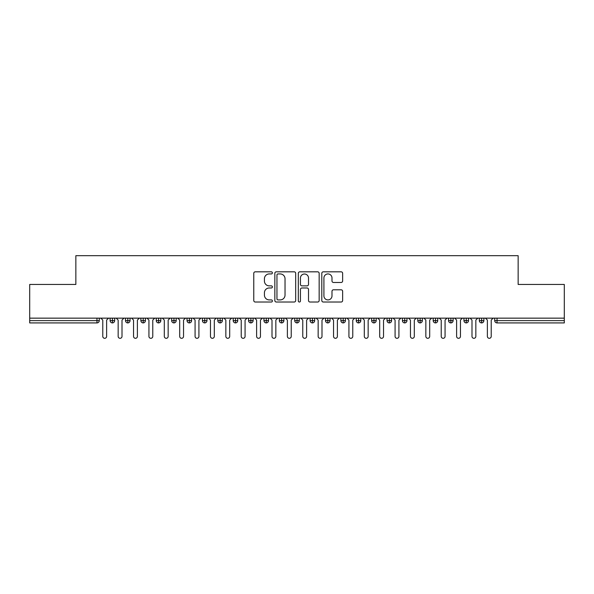 <?xml version="1.0" encoding="UTF-8"?>
<svg xmlns="http://www.w3.org/2000/svg" width="594" height="594" viewBox="0 0 594 594"><rect width="100%" height="100%" fill="white"/><g stroke="black" fill="none" stroke-linecap="round" stroke-linejoin="round"><path stroke-width="0.89" d="M272.386 272.876A1.054 1.054 0 0 0 271.332 271.822L255.286 271.822A1.507 1.507 0 0 0 253.772 273.337L253.772 300.512A1.507 1.507 0 0 0 255.286 302.027L271.332 302.027A1.054 1.054 0 0 0 272.386 300.965A1.054 1.054 0 0 0 271.332 299.911L269.253 299.911A4.834 4.834 0 0 1 264.419 295.077L264.419 292.812A4.834 4.834 0 0 1 269.253 287.979L271.332 287.979A1.054 1.054 0 0 0 272.386 286.924A1.054 1.054 0 0 0 271.332 285.87L269.253 285.87A4.834 4.834 0 0 1 264.419 281.036L264.419 278.772A4.834 4.834 0 0 1 269.253 273.938L271.332 273.938A1.054 1.054 0 0 0 272.386 272.876M341.134 282.469A1.507 1.507 0 0 0 342.641 280.962L342.641 273.337A1.507 1.507 0 0 0 341.134 271.822L323.314 271.822A1.507 1.507 0 0 0 321.8 273.337L321.8 300.512A1.507 1.507 0 0 0 323.314 302.027L341.134 302.027A1.507 1.507 0 0 0 342.641 300.512L342.641 291.305A1.507 1.507 0 0 0 341.134 289.79L333.509 289.79A1.507 1.507 0 0 0 331.994 291.305L331.994 295.871A4.039 4.039 0 0 1 327.955 299.911A4.039 4.039 0 0 1 323.916 295.871L323.916 277.977A4.039 4.039 0 0 1 327.955 273.938A4.039 4.039 0 0 1 331.994 277.977L331.994 280.962A1.507 1.507 0 0 0 333.509 282.469L341.134 282.469M29.7 318.154L564.3 318.154L564.3 284.459L518.146 284.459L518.146 255.695L75.854 255.695L75.854 284.459L29.7 284.459L29.7 320.612L96.971 320.612L96.971 318.154M295.678 273.337A1.507 1.507 0 0 0 294.171 271.822L276.351 271.822A1.507 1.507 0 0 0 274.836 273.337L274.836 300.512A1.507 1.507 0 0 0 276.351 302.027L294.171 302.027A1.507 1.507 0 0 0 295.678 300.512L295.678 273.337M299.829 271.822L317.649 271.822A1.507 1.507 0 0 1 319.164 273.337L319.164 300.512A1.507 1.507 0 0 1 317.649 302.027L310.023 302.027A1.507 1.507 0 0 1 308.516 300.512L308.516 289.493A1.507 1.507 0 0 0 307.001 287.979L301.945 287.979A1.507 1.507 0 0 0 300.438 289.493L300.438 300.965A1.054 1.054 0 0 1 299.376 302.027A1.054 1.054 0 0 1 298.322 300.965L298.322 273.337A1.507 1.507 0 0 1 299.829 271.822M99.272 318.154L99.272 320.612A2.309 2.309 0 0 1 96.971 322.921L29.7 322.921L29.7 320.612M564.3 318.154L564.3 322.921L497.03 322.921A2.309 2.309 0 0 1 494.728 320.612L494.728 318.154L494.728 320.612A2.309 2.309 0 0 0 497.03 322.921L497.03 320.612L564.3 320.612M112.429 318.154L112.429 320.612L110.12 320.612L110.12 318.154L110.12 320.612A2.309 2.309 0 0 0 112.429 322.921A2.309 2.309 0 0 0 114.657 320.619L114.657 318.154L114.657 320.612A2.309 2.309 0 0 1 112.429 322.921A2.309 2.309 0 0 1 110.12 320.612A2.309 2.309 0 0 0 112.429 322.921L112.429 320.612L114.657 320.612M96.971 322.921A2.309 2.309 0 0 0 99.272 320.612A2.309 2.309 0 0 1 96.971 322.921L96.971 320.612L99.272 320.612M127.814 318.154L127.814 320.612L125.505 320.612L125.505 318.154L125.505 320.612A2.309 2.309 0 0 0 127.814 322.921A2.309 2.309 0 0 0 130.041 320.619L130.041 318.154L130.041 320.612A2.309 2.309 0 0 1 127.814 322.921A2.309 2.309 0 0 1 125.505 320.612A2.309 2.309 0 0 0 127.814 322.921L127.814 320.612L130.041 320.612M143.199 318.154L143.199 320.612L140.889 320.612L140.889 318.154L140.889 320.612A2.309 2.309 0 0 0 143.199 322.921A2.309 2.309 0 0 0 145.426 320.619L145.426 318.154L145.426 320.612A2.309 2.309 0 0 1 143.199 322.921A2.309 2.309 0 0 1 140.889 320.612A2.309 2.309 0 0 0 143.199 322.921L143.199 320.612L145.426 320.612M158.583 318.154L158.583 322.921A2.309 2.309 0 0 1 156.274 320.612L156.274 318.154L156.274 320.612A2.309 2.309 0 0 0 158.583 322.921A2.309 2.309 0 0 0 160.811 320.619L160.811 318.154M173.968 318.154L173.968 322.921A2.309 2.309 0 0 1 171.659 320.612L171.659 318.154L171.659 320.612A2.309 2.309 0 0 0 173.968 322.921A2.309 2.309 0 0 0 176.195 320.619L176.195 318.154M189.352 318.154L189.352 320.612L187.043 320.612L187.043 318.154L187.043 320.612A2.309 2.309 0 0 0 189.352 322.921A2.309 2.309 0 0 0 191.58 320.619L191.58 318.154L191.58 320.612A2.309 2.309 0 0 1 189.352 322.921A2.309 2.309 0 0 1 187.043 320.612A2.309 2.309 0 0 0 189.352 322.921L189.352 320.612L191.58 320.612M204.737 322.921A2.309 2.309 0 0 1 202.428 320.612L202.428 318.154L202.428 320.612A2.309 2.309 0 0 0 204.737 322.921A2.309 2.309 0 0 0 206.964 320.619L206.964 318.154L206.964 320.612A2.309 2.309 0 0 1 204.737 322.921L204.737 320.612L206.964 320.612M220.114 318.154L220.114 320.612L217.812 320.612L217.812 318.154L217.812 320.612A2.309 2.309 0 0 0 220.114 322.921A2.309 2.309 0 0 0 222.349 320.619L222.349 318.154L222.349 320.612A2.309 2.309 0 0 1 220.114 322.921A2.309 2.309 0 0 1 217.812 320.612A2.309 2.309 0 0 0 220.114 322.921L220.114 320.612L222.349 320.612M235.499 318.154L235.499 322.921A2.309 2.309 0 0 1 233.197 320.612L233.197 318.154L233.197 320.612A2.309 2.309 0 0 0 235.499 322.921A2.309 2.309 0 0 0 237.734 320.619L237.734 318.154M250.883 318.154L250.883 322.921A2.309 2.309 0 0 1 248.582 320.612L248.582 318.154L248.582 320.612A2.309 2.309 0 0 0 250.883 322.921A2.309 2.309 0 0 0 253.118 320.619L253.118 318.154M266.268 318.154L266.268 322.921A2.309 2.309 0 0 1 263.966 320.612L263.966 318.154L263.966 320.612A2.309 2.309 0 0 0 266.268 322.921A2.309 2.309 0 0 0 268.503 320.619L268.503 318.154M281.653 318.154L281.653 320.612L279.343 320.612L279.343 318.154L279.343 320.612A2.309 2.309 0 0 0 281.653 322.921A2.309 2.309 0 0 0 283.887 320.619L283.887 318.154L283.887 320.612A2.309 2.309 0 0 1 281.653 322.921A2.309 2.309 0 0 1 279.343 320.612A2.309 2.309 0 0 0 281.653 322.921L281.653 320.612L283.887 320.612M297.037 318.154L297.037 320.612L294.728 320.612L294.728 318.154L294.728 320.612A2.309 2.309 0 0 0 297.037 322.921A2.309 2.309 0 0 0 299.272 320.619L299.272 318.154L299.272 320.612A2.309 2.309 0 0 1 297.037 322.921A2.309 2.309 0 0 1 294.728 320.612A2.309 2.309 0 0 0 297.037 322.921L297.037 320.612L299.272 320.612M312.422 318.154L312.422 320.612L310.113 320.612L310.113 318.154L310.113 320.612A2.309 2.309 0 0 0 312.422 322.921A2.309 2.309 0 0 0 314.657 320.619L314.657 318.154L314.657 320.612A2.309 2.309 0 0 1 312.422 322.921A2.309 2.309 0 0 1 310.113 320.612A2.309 2.309 0 0 0 312.422 322.921L312.422 320.612L314.657 320.612M327.806 318.154L327.806 322.921A2.309 2.309 0 0 1 325.497 320.612L325.497 318.154L325.497 320.612A2.309 2.309 0 0 0 327.806 322.921A2.309 2.309 0 0 0 330.034 320.619L330.034 318.154M343.191 318.154L343.191 322.921A2.309 2.309 0 0 1 340.882 320.612L340.882 318.154L340.882 320.612A2.309 2.309 0 0 0 343.191 322.921A2.309 2.309 0 0 0 345.418 320.619L345.418 318.154M358.576 318.154L358.576 320.612L356.266 320.612L356.266 318.154L356.266 320.612A2.309 2.309 0 0 0 358.576 322.921A2.309 2.309 0 0 0 360.803 320.619L360.803 318.154L360.803 320.612A2.309 2.309 0 0 1 358.576 322.921A2.309 2.309 0 0 1 356.266 320.612A2.309 2.309 0 0 0 358.576 322.921L358.576 320.612L360.803 320.612M373.96 318.154L373.96 322.921A2.309 2.309 0 0 1 371.651 320.612L371.651 318.154L371.651 320.612A2.309 2.309 0 0 0 373.96 322.921A2.309 2.309 0 0 0 376.188 320.619L376.188 318.154M389.345 318.154L389.345 322.921A2.309 2.309 0 0 1 387.036 320.612L387.036 318.154L387.036 320.612A2.309 2.309 0 0 0 389.345 322.921A2.309 2.309 0 0 0 391.572 320.619L391.572 318.154M404.729 318.154L404.729 322.921A2.309 2.309 0 0 1 402.42 320.612L402.42 318.154L402.42 320.612A2.309 2.309 0 0 0 404.729 322.921A2.309 2.309 0 0 0 406.957 320.619L406.957 318.154M420.114 318.154L420.114 322.921A2.309 2.309 0 0 1 417.805 320.612L417.805 318.154M422.341 318.154L422.341 320.612A2.309 2.309 0 0 1 420.114 322.921A2.309 2.309 0 0 0 422.341 320.619L417.805 320.612A2.309 2.309 0 0 0 420.114 322.921M435.499 318.154L435.499 322.921A2.309 2.309 0 0 1 433.189 320.612L433.189 318.154L433.189 320.612A2.309 2.309 0 0 0 435.499 322.921A2.309 2.309 0 0 0 437.726 320.619L437.726 318.154M450.883 318.154L450.883 322.921A2.309 2.309 0 0 1 448.574 320.612L448.574 318.154L448.574 320.612A2.309 2.309 0 0 0 450.883 322.921A2.309 2.309 0 0 0 453.111 320.619L453.111 318.154M466.268 318.154L466.268 322.921A2.309 2.309 0 0 1 463.959 320.612L463.959 318.154L463.959 320.612A2.309 2.309 0 0 0 466.268 322.921A2.309 2.309 0 0 0 468.495 320.619L468.495 318.154M481.645 318.154L481.645 322.921A2.309 2.309 0 0 1 479.343 320.612L479.343 318.154L479.343 320.612A2.309 2.309 0 0 0 481.645 322.921A2.309 2.309 0 0 0 483.88 320.619L483.88 318.154M204.737 318.154L204.737 320.612L202.428 320.612M278.014 273.938A1.054 1.054 0 0 0 276.953 274.992L276.953 298.856A1.054 1.054 0 0 0 278.014 299.911L280.197 299.911A4.834 4.834 0 0 0 285.031 295.077L285.031 278.772A4.834 4.834 0 0 0 280.197 273.938L278.014 273.938M308.516 278.051A4.039 4.039 0 0 0 304.477 274.012A4.039 4.039 0 0 0 300.438 278.051L300.438 284.355A1.507 1.507 0 0 0 301.945 285.87L307.001 285.87A1.507 1.507 0 0 0 308.516 284.355L308.516 278.051M102.777 336.382L102.777 320.077L102.777 336.382A1.923 1.923 0 0 0 104.7 338.305A1.923 1.923 0 0 0 106.623 336.382L106.623 320.077L106.623 336.382M108.546 318.154L106.623 320.077M102.777 320.077L100.854 318.154M118.161 336.382L118.161 320.077L118.161 336.382A1.923 1.923 0 0 0 120.085 338.305A1.923 1.923 0 0 0 122.008 336.382L122.008 320.077L122.008 336.382M133.546 336.382L133.546 320.077L133.546 336.382A1.923 1.923 0 0 0 135.469 338.305A1.923 1.923 0 0 0 137.392 336.382L137.392 320.077L137.392 336.382M148.931 336.382L148.931 320.077L148.931 336.382A1.923 1.923 0 0 0 150.854 338.305A1.923 1.923 0 0 0 152.777 336.382L152.777 320.077L152.777 336.382M164.308 336.382L164.308 320.077L164.308 336.382A1.923 1.923 0 0 0 166.231 338.305A1.923 1.923 0 0 0 168.154 336.382L168.154 320.077L168.154 336.382M123.931 318.154L122.008 320.077M118.161 320.077L116.238 318.154M139.315 318.154L137.392 320.077M133.546 320.077L131.623 318.154M154.7 318.154L152.777 320.077M148.931 320.077L147.008 318.154M170.077 318.154L168.154 320.077M164.308 320.077L162.392 318.154M179.692 336.382L179.692 320.077L179.692 336.382A1.923 1.923 0 0 0 181.615 338.305A1.923 1.923 0 0 0 183.539 336.382L183.539 320.077L183.539 336.382M185.462 318.154L183.539 320.077M179.692 320.077L177.769 318.154M195.077 336.382L195.077 320.077L195.077 336.382A1.923 1.923 0 0 0 197 338.305A1.923 1.923 0 0 0 198.923 336.382L198.923 320.077L198.923 336.382M210.462 336.382L210.462 320.077L210.462 336.382A1.923 1.923 0 0 0 212.385 338.305A1.923 1.923 0 0 0 214.308 336.382L214.308 320.077L214.308 336.382M225.846 336.382L225.846 320.077L225.846 336.382A1.923 1.923 0 0 0 227.769 338.305A1.923 1.923 0 0 0 229.692 336.382L229.692 320.077L229.692 336.382M200.846 318.154L198.923 320.077M195.077 320.077L193.154 318.154M216.231 318.154L214.308 320.077M210.462 320.077L208.539 318.154M231.615 318.154L229.692 320.077M225.846 320.077L223.923 318.154M241.231 336.382L241.231 320.077L241.231 336.382A1.923 1.923 0 0 0 243.154 338.305A1.923 1.923 0 0 0 245.077 336.382L245.077 320.077L245.077 336.382M247 318.154L245.077 320.077M241.231 320.077L239.308 318.154M256.615 336.382L256.615 320.077L256.615 336.382A1.923 1.923 0 0 0 258.538 338.305A1.923 1.923 0 0 0 260.462 336.382L260.462 320.077L260.462 336.382M262.385 318.154L260.462 320.077M256.615 320.077L254.692 318.154M272 336.382L272 320.077L272 336.382A1.923 1.923 0 0 0 273.923 338.305A1.923 1.923 0 0 0 275.846 336.382L275.846 320.077L275.846 336.382M277.769 318.154L275.846 320.077M272 320.077L270.077 318.154M287.385 336.382L287.385 320.077L287.385 336.382A1.923 1.923 0 0 0 289.308 338.305A1.923 1.923 0 0 0 291.231 336.382L291.231 320.077L291.231 336.382M293.154 318.154L291.231 320.077M287.385 320.077L285.462 318.154M302.769 336.382L302.769 320.077L302.769 336.382A1.923 1.923 0 0 0 304.692 338.305A1.923 1.923 0 0 0 306.615 336.382L306.615 320.077L306.615 336.382M308.538 318.154L306.615 320.077M302.769 320.077L300.846 318.154M318.154 336.382L318.154 320.077L318.154 336.382A1.923 1.923 0 0 0 320.077 338.305A1.923 1.923 0 0 0 322 336.382L322 320.077L322 336.382M323.923 318.154L322 320.077M318.154 320.077L316.231 318.154M333.538 336.382L333.538 320.077L333.538 336.382A1.923 1.923 0 0 0 335.462 338.305A1.923 1.923 0 0 0 337.385 336.382L337.385 320.077L337.385 336.382M339.308 318.154L337.385 320.077M333.538 320.077L331.615 318.154M348.923 336.382L348.923 320.077L348.923 336.382A1.923 1.923 0 0 0 350.846 338.305A1.923 1.923 0 0 0 352.769 336.382L352.769 320.077L352.769 336.382M354.692 318.154L352.769 320.077M348.923 320.077L347 318.154M364.308 336.382L364.308 320.077L364.308 336.382A1.923 1.923 0 0 0 366.231 338.305A1.923 1.923 0 0 0 368.154 336.382L368.154 320.077L368.154 336.382M370.077 318.154L368.154 320.077M364.308 320.077L362.385 318.154M379.692 336.382L379.692 320.077L379.692 336.382A1.923 1.923 0 0 0 381.615 338.305A1.923 1.923 0 0 0 383.538 336.382L383.538 320.077L383.538 336.382M385.461 318.154L383.538 320.077M379.692 320.077L377.769 318.154M395.077 336.382L395.077 320.077L395.077 336.382A1.923 1.923 0 0 0 397 338.305A1.923 1.923 0 0 0 398.923 336.382L398.923 320.077L398.923 336.382M400.846 318.154L398.923 320.077M395.077 320.077L393.154 318.154M410.461 336.382L410.461 320.077L410.461 336.382A1.923 1.923 0 0 0 412.385 338.305A1.923 1.923 0 0 0 414.308 336.382L414.308 320.077L414.308 336.382M416.231 318.154L414.308 320.077M410.461 320.077L408.538 318.154M425.846 336.382L425.846 320.077L425.846 336.382A1.923 1.923 0 0 0 427.769 338.305A1.923 1.923 0 0 0 429.692 336.382L429.692 320.077L429.692 336.382M431.608 318.154L429.692 320.077M425.846 320.077L423.923 318.154M441.223 336.382L441.223 320.077L441.223 336.382A1.923 1.923 0 0 0 443.146 338.305A1.923 1.923 0 0 0 445.069 336.382L445.069 320.077L445.069 336.382M446.992 318.154L445.069 320.077M441.223 320.077L439.3 318.154M456.608 336.382L456.608 320.077L456.608 336.382A1.923 1.923 0 0 0 458.531 338.305A1.923 1.923 0 0 0 460.454 336.382L460.454 320.077L460.454 336.382M462.377 318.154L460.454 320.077M456.608 320.077L454.685 318.154M471.992 336.382L471.992 320.077L471.992 336.382A1.923 1.923 0 0 0 473.915 338.305A1.923 1.923 0 0 0 475.839 336.382L475.839 320.077L475.839 336.382M477.762 318.154L475.839 320.077M471.992 320.077L470.069 318.154M487.377 336.382L487.377 320.077L487.377 336.382A1.923 1.923 0 0 0 489.3 338.305A1.923 1.923 0 0 0 491.223 336.382L491.223 320.077L491.223 336.382M493.146 318.154L491.223 320.077M487.377 320.077L485.454 318.154M497.03 318.154L497.03 320.612L494.728 320.612A2.309 2.309 0 0 0 497.03 322.921M156.274 320.612A2.309 2.309 0 0 0 158.583 322.921A2.309 2.309 0 0 0 160.811 320.619L156.274 320.612M171.659 320.612A2.309 2.309 0 0 0 173.968 322.921A2.309 2.309 0 0 0 176.195 320.619L171.659 320.612M233.197 320.612A2.309 2.309 0 0 0 235.499 322.921A2.309 2.309 0 0 0 237.734 320.619L233.197 320.612M248.582 320.612A2.309 2.309 0 0 0 250.883 322.921A2.309 2.309 0 0 0 253.118 320.619L248.582 320.612M263.966 320.612A2.309 2.309 0 0 0 266.268 322.921A2.309 2.309 0 0 0 268.503 320.619L263.966 320.612M325.497 320.612A2.309 2.309 0 0 0 327.806 322.921A2.309 2.309 0 0 0 330.034 320.619L325.497 320.612M340.882 320.612A2.309 2.309 0 0 0 343.191 322.921A2.309 2.309 0 0 0 345.418 320.619L340.882 320.612M371.651 320.612L376.188 320.612A2.309 2.309 0 0 1 373.96 322.921M387.036 320.612A2.309 2.309 0 0 0 389.345 322.921A2.309 2.309 0 0 0 391.572 320.619L387.036 320.612M402.42 320.612A2.309 2.309 0 0 0 404.729 322.921A2.309 2.309 0 0 0 406.957 320.619L402.42 320.612M433.189 320.612L437.726 320.612A2.309 2.309 0 0 1 435.499 322.921M448.574 320.612L453.111 320.612A2.309 2.309 0 0 1 450.883 322.921M463.959 320.612A2.309 2.309 0 0 0 466.268 322.921A2.309 2.309 0 0 0 468.495 320.619L463.959 320.612M479.343 320.612A2.309 2.309 0 0 0 481.645 322.921A2.309 2.309 0 0 0 483.88 320.619L479.343 320.612"/></g></svg>
